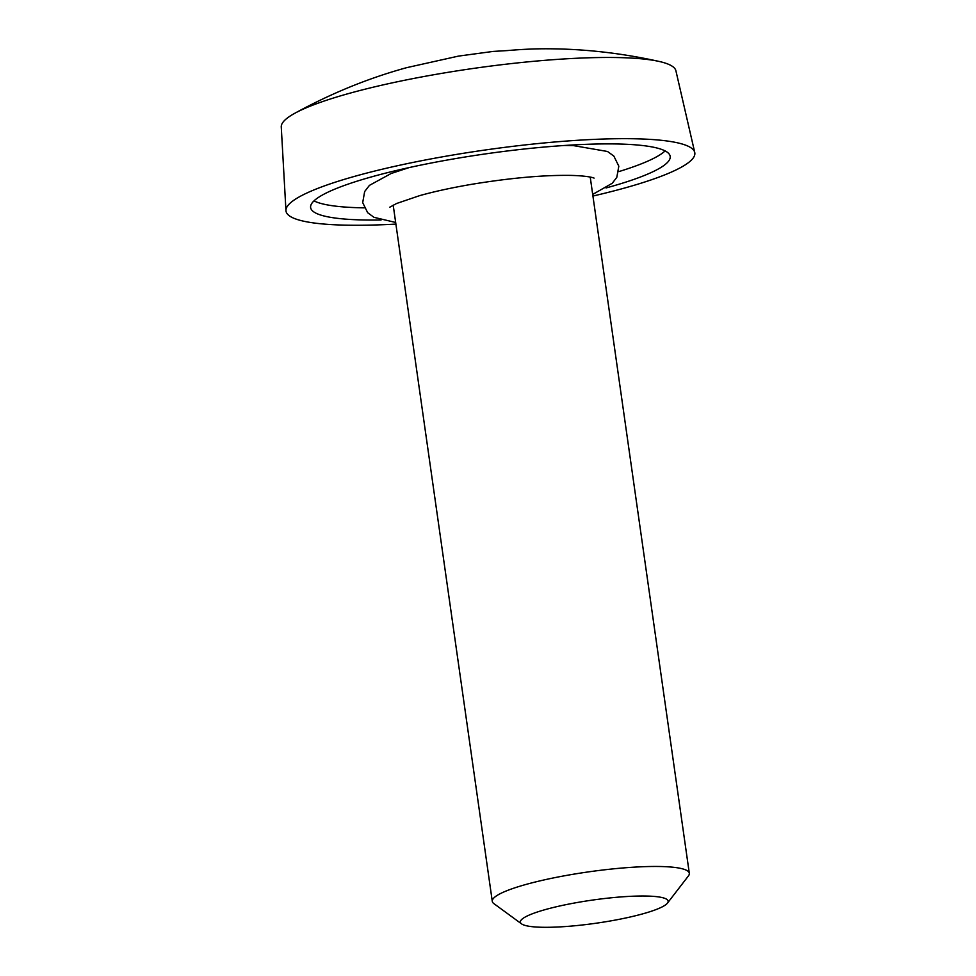 <?xml version="1.0" encoding="UTF-8"?>
<svg xmlns="http://www.w3.org/2000/svg" width="976" height="976" viewBox="0 0 976 976"><rect width="100%" height="100%" fill="white"/><g stroke="black" fill="none" stroke-linecap="round" stroke-linejoin="round"><path stroke-width="1.46" d="M521.574 923.882L493.893 903.63A99.503 15.616 -8.1 0 1 492.282 901.348A99.503 15.616 -8.1 0 1 572.082 874.447A99.503 15.616 -8.1 0 1 689.312 873.313A99.503 15.616 -8.1 0 1 688.409 875.948L667.462 903.117A74.627 11.712 171.9 0 0 580.22 901.995A74.627 11.712 171.9 0 0 521.574 923.882A74.627 11.712 171.9 0 0 608.292 921.32A74.627 11.712 171.9 0 0 667.462 903.117M606.023 187.965A181.597 28.487 171.9 0 0 670.195 156.392A181.597 28.487 171.9 0 0 456.256 158.466A181.597 28.487 171.9 0 0 310.624 207.559A181.597 28.487 171.9 0 0 381.055 219.99M618.747 171.63A181.597 28.487 171.9 0 0 665.095 150.902M592.92 196.054A206.473 32.391 171.9 0 0 694.741 152.451L675.904 70.772A199.324 31.269 171.9 0 0 659.386 61.5A199.324 31.269 171.9 0 0 441.14 73.468A199.324 31.269 171.9 0 0 294.532 113.423A199.324 31.269 171.9 0 0 281.259 126.941L285.956 210.633A206.473 32.391 171.9 0 0 395.902 224.09M694.741 152.451A206.473 32.391 171.9 0 0 451.571 155.245A206.473 32.391 171.9 0 0 285.956 210.633M659.386 61.5C619.98 52.741 580.976 48.507 542.4 48.8A106.97 16.787 171.9 0 0 507.422 50.569L493.039 51.435L458.476 56.108L406.663 67.661A106.97 16.787 171.9 0 0 403.332 68.588C366.195 79.068 329.937 94.013 294.532 113.423M313.991 200.873A181.597 28.487 171.9 0 0 364.28 207.851M592.688 194.419L612.245 183.268L616.795 177.376L618.821 166.176L613.843 156.087L607.523 151.487L573.449 145.607L564.421 145.485M389.851 207.156L396.561 203.508L419.631 195.639C434.54 191.467 451.9 187.697 471.725 184.305C510.619 177.925 543.852 174.948 571.411 175.412C590.382 175.961 594.713 178.315 594.006 178.096M409.164 167.579L391.193 173.472L369.44 185.367L364.658 191.552L362.694 202.63L367.671 212.719L373.991 217.331L395.67 222.467M492.282 901.348L393.194 205.106M689.312 873.313L590.224 177.071"/></g></svg>
